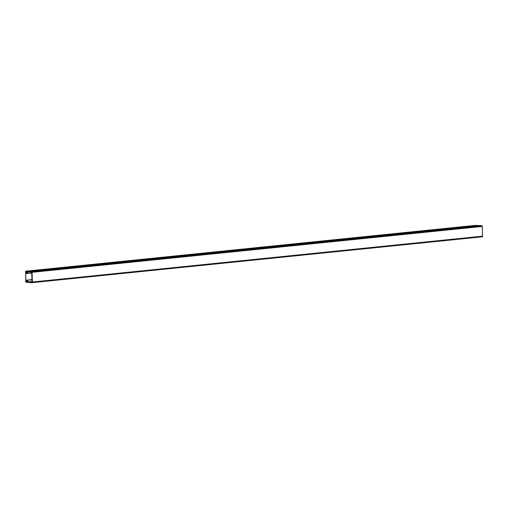 <?xml version="1.0" encoding="UTF-8"?>
<svg xmlns="http://www.w3.org/2000/svg" width="508" height="508" viewBox="0 0 508 508"><rect width="100%" height="100%" fill="white"/><g stroke="black" fill="none" stroke-linecap="round" stroke-linejoin="round"><path stroke-width="0.76" d="M28.219 282.264L26.06 282.251L25.756 281.788L25.641 271.183L477.342 225.406L25.673 271.183M26.34 281.972L25.946 281.8L25.59 271.615L27.14 271.266M27.515 282.035L28.004 281.984M27.953 271.475L27.146 271.558M32.068 282.67L482.181 236.817A0.679 0.438 -95.8 0 0 482.6 236.169L482.263 226.454L32.055 272.313A0.679 0.438 -95.8 0 0 31.591 271.609L28.156 271.412A0.679 0.438 -95.8 0 0 27.877 271.558L26.714 273.012L26.568 271.913L25.978 271.583L26.537 271.526M482.263 226.454A0.679 0.438 -95.8 0 0 481.794 225.749L478.358 225.552A0.679 0.438 -95.8 0 0 478.269 225.565M32.055 272.313L32.391 282.023A0.679 0.438 84.2 0 1 31.979 282.677L28.543 282.48A0.679 0.438 -95.8 0 1 28.251 282.308L26.962 280.708L26.753 282.08L27.978 281.959M27.978 281.953L26.34 282.061L26.689 280.168L31.966 279.629L26.708 280.168L28.461 281.908L32.029 281.546M26.86 273.539L31.737 273.044L26.473 273.526L25.978 271.583M26.841 273.545L28.162 271.945L31.712 272.294L32.048 282.004L28.461 281.908M25.946 281.8L26.333 281.762M26.518 271.526L25.59 271.615M32.391 282.023L482.6 236.169M481.794 225.749L31.591 271.609M28.156 271.412L478.358 225.552M32.036 281.591L28.524 281.946M31.731 272.993L26.943 273.482M31.972 279.775L27.178 280.264M31.966 279.686L27.051 280.187M27.686 271.799L26.568 271.913M26.93 271.545L26.372 271.602M27.788 281.711L26.918 281.8M25.641 271.183L475.85 225.323M32.023 282.677L482.225 236.817M478.314 225.558L28.111 271.412"/></g></svg>
